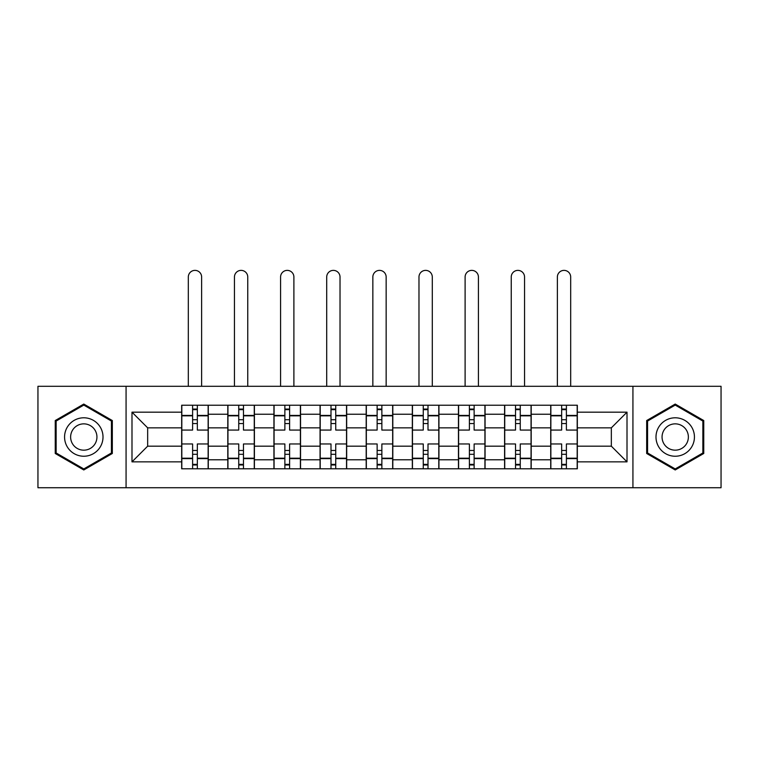 <?xml version="1.0" encoding="UTF-8"?>
<svg xmlns="http://www.w3.org/2000/svg" width="759" height="759" viewBox="0 0 759 759"><rect width="100%" height="100%" fill="white"/><g stroke="black" fill="none" stroke-linecap="round" stroke-linejoin="round"><path stroke-width="1.14" d="M632.93 487.733L721.05 487.733L721.05 386.303L37.95 386.303L37.95 487.733L632.93 487.733L632.93 386.303M227.795 468.806L227.795 414.243L208.279 414.243L208.279 468.806M208.279 414.243L208.279 405.221M227.795 414.243L227.795 405.221M254.417 405.221L254.417 468.806M273.933 468.806L273.933 405.221M300.545 405.221L300.545 468.806M320.061 468.806L320.061 405.221M346.673 405.221L346.673 468.806M366.189 468.806L366.189 405.221M392.811 405.221L392.811 468.806M412.327 468.806L412.327 405.221M438.939 405.221L438.939 468.806M458.455 468.806L458.455 405.221M485.067 405.221L485.067 468.806M504.583 468.806L504.583 405.221M531.205 405.221L531.205 468.806M550.721 468.806L550.721 405.221M550.721 446.178L531.205 446.178M504.583 446.178L485.067 446.178M458.455 446.178L438.939 446.178M412.327 446.178L392.811 446.178M366.189 446.178L346.673 446.178M320.061 446.178L300.545 446.178M273.933 446.178L254.417 446.178M227.795 446.178L208.279 446.178M550.721 427.848L531.205 427.848M504.583 427.848L485.067 427.848M458.455 427.848L438.939 427.848M412.327 427.848L392.811 427.848M366.189 427.848L346.673 427.848M320.061 427.848L300.545 427.848M273.933 427.848L254.417 427.848M227.795 427.848L208.279 427.848M147.663 446.178L181.667 446.178L181.667 427.848L147.663 427.848L147.663 446.178L131.99 461.851L131.99 412.175L181.667 412.175L181.667 427.848M577.333 427.848L577.333 446.178L611.337 446.178L611.337 427.848L577.333 427.848L577.333 405.221L181.667 405.221L181.667 412.175M577.333 412.175L627.01 412.175L627.01 461.851L577.333 461.851L577.333 446.178M181.667 446.178L181.667 468.806L577.333 468.806L577.333 461.851M181.667 461.851L131.99 461.851M126.07 487.733L126.07 386.303M112.323 420.543L83.784 404.063L55.246 420.543L55.246 453.493L83.784 469.963L112.323 453.493L112.323 420.543M703.754 420.543L675.216 404.063L646.677 420.543L646.677 453.493L675.216 469.963L703.754 453.493L703.754 420.543M197.34 464.366L192.606 464.366M192.606 409.661L197.34 409.661M243.468 464.366L238.743 464.366M238.743 409.661L243.468 409.661M289.606 464.366L284.872 464.366M284.872 409.661L289.606 409.661M335.734 464.366L331 464.366M331 409.661L335.734 409.661M381.862 464.366L377.138 464.366M377.138 409.661L381.862 409.661M428 464.366L423.266 464.366M423.266 409.661L428 409.661M474.128 464.366L469.394 464.366M469.394 409.661L474.128 409.661M520.257 464.366L515.532 464.366M515.532 409.661L520.257 409.661M566.394 464.366L561.66 464.366M561.66 409.661L566.394 409.661M131.99 412.175L147.663 427.848M611.337 446.178L627.01 461.851M611.337 427.848L627.01 412.175M208.137 468.806L208.137 430.068L197.34 430.068L197.34 405.221M192.606 405.221L192.606 430.068L181.818 430.068L181.818 405.221M201.628 386.303L201.628 277.035A6.651 6.651 0 0 0 194.978 270.375A6.651 6.651 0 0 0 188.317 277.035L188.317 386.303M208.137 430.068L208.137 405.221M181.818 468.806L181.818 443.968L192.606 443.968L192.606 468.806M197.34 468.806L197.34 443.968L208.137 443.968M192.606 423.56L197.34 423.56M181.818 443.968L181.818 430.068M197.34 450.466L192.606 450.466M197.34 464.963L192.606 464.963M192.606 454.309L197.34 454.309M197.34 419.718L192.606 419.718M192.606 409.073L197.34 409.073M67.143 446.624A19.222 19.222 0 0 0 93.395 453.664A19.222 19.222 0 0 0 100.435 427.402A19.222 19.222 0 0 0 74.173 420.372A19.222 19.222 0 0 0 67.143 446.624M72.39 443.598A13.159 13.159 0 0 0 90.368 448.408A13.159 13.159 0 0 0 95.179 430.438A13.159 13.159 0 0 0 77.209 425.619A13.159 13.159 0 0 0 72.39 443.598M83.784 405.088L111.431 421.055L111.431 452.981L83.784 468.939L56.138 452.981L56.138 421.055L83.784 405.088M658.565 446.624A19.222 19.222 0 0 0 684.827 453.664A19.222 19.222 0 0 0 691.857 427.402A19.222 19.222 0 0 0 665.605 420.372A19.222 19.222 0 0 0 658.565 446.624M663.821 443.598A13.159 13.159 0 0 0 681.791 448.408A13.159 13.159 0 0 0 686.61 430.438A13.159 13.159 0 0 0 668.632 425.619A13.159 13.159 0 0 0 663.821 443.598M675.216 405.088L702.862 421.055L702.862 452.981L675.216 468.939L647.569 452.981L647.569 421.055L675.216 405.088M254.265 468.806L254.265 430.068L243.468 430.068L243.468 405.221M238.743 405.221L238.743 430.068L227.947 430.068L227.947 405.221M247.757 386.303L247.757 277.035A6.651 6.651 0 0 0 241.106 270.375A6.651 6.651 0 0 0 234.455 277.035L234.455 386.303M254.265 430.068L254.265 405.221M227.947 468.806L227.947 443.968L238.743 443.968L238.743 468.806M243.468 468.806L243.468 443.968L254.265 443.968M238.743 423.56L243.468 423.56M227.947 443.968L227.947 430.068M243.468 450.466L238.743 450.466M243.468 464.963L238.743 464.963M238.743 454.309L243.468 454.309M243.468 419.718L238.743 419.718M238.743 409.073L243.468 409.073M300.393 468.806L300.393 430.068L289.606 430.068L289.606 405.221M284.872 405.221L284.872 430.068L274.075 430.068L274.075 405.221M293.894 386.303L293.894 277.035A6.651 6.651 0 0 0 287.234 270.375A6.651 6.651 0 0 0 280.583 277.035L280.583 386.303M300.393 430.068L300.393 405.221M274.075 468.806L274.075 443.968L284.872 443.968L284.872 468.806M289.606 468.806L289.606 443.968L300.393 443.968M284.872 423.56L289.606 423.56M274.075 443.968L274.075 430.068M289.606 450.466L284.872 450.466M289.606 464.963L284.872 464.963M284.872 454.309L289.606 454.309M289.606 419.718L284.872 419.718M284.872 409.073L289.606 409.073M346.531 468.806L346.531 430.068L335.734 430.068L335.734 405.221M331 405.221L331 430.068L320.213 430.068L320.213 405.221M340.023 386.303L340.023 277.035A6.651 6.651 0 0 0 333.372 270.375A6.651 6.651 0 0 0 326.712 277.035L326.712 386.303M346.531 430.068L346.531 405.221M320.213 468.806L320.213 443.968L331 443.968L331 468.806M335.734 468.806L335.734 443.968L346.531 443.968M331 423.56L335.734 423.56M320.213 443.968L320.213 430.068M335.734 450.466L331 450.466M335.734 464.963L331 464.963M331 454.309L335.734 454.309M335.734 419.718L331 419.718M331 409.073L335.734 409.073M392.659 468.806L392.659 430.068L381.862 430.068L381.862 405.221M377.138 405.221L377.138 430.068L366.341 430.068L366.341 405.221M386.151 386.303L386.151 277.035A6.651 6.651 0 0 0 379.5 270.375A6.651 6.651 0 0 0 372.849 277.035L372.849 386.303M392.659 430.068L392.659 405.221M366.341 468.806L366.341 443.968L377.138 443.968L377.138 468.806M381.862 468.806L381.862 443.968L392.659 443.968M377.138 423.56L381.862 423.56M366.341 443.968L366.341 430.068M381.862 450.466L377.138 450.466M381.862 464.963L377.138 464.963M377.138 454.309L381.862 454.309M381.862 419.718L377.138 419.718M377.138 409.073L381.862 409.073M438.787 468.806L438.787 430.068L428 430.068L428 405.221M423.266 405.221L423.266 430.068L412.469 430.068L412.469 405.221M432.288 386.303L432.288 277.035A6.651 6.651 0 0 0 425.628 270.375A6.651 6.651 0 0 0 418.977 277.035L418.977 386.303M438.787 430.068L438.787 405.221M412.469 468.806L412.469 443.968L423.266 443.968L423.266 468.806M428 468.806L428 443.968L438.787 443.968M423.266 423.56L428 423.56M412.469 443.968L412.469 430.068M428 450.466L423.266 450.466M428 464.963L423.266 464.963M423.266 454.309L428 454.309M428 419.718L423.266 419.718M423.266 409.073L428 409.073M484.925 468.806L484.925 430.068L474.128 430.068L474.128 405.221M469.394 405.221L469.394 430.068L458.607 430.068L458.607 405.221M478.417 386.303L478.417 277.035A6.651 6.651 0 0 0 471.766 270.375A6.651 6.651 0 0 0 465.106 277.035L465.106 386.303M484.925 430.068L484.925 405.221M458.607 468.806L458.607 443.968L469.394 443.968L469.394 468.806M474.128 468.806L474.128 443.968L484.925 443.968M469.394 423.56L474.128 423.56M458.607 443.968L458.607 430.068M474.128 450.466L469.394 450.466M474.128 464.963L469.394 464.963M469.394 454.309L474.128 454.309M474.128 419.718L469.394 419.718M469.394 409.073L474.128 409.073M531.053 468.806L531.053 430.068L520.257 430.068L520.257 405.221M515.532 405.221L515.532 430.068L504.735 430.068L504.735 405.221M524.545 386.303L524.545 277.035A6.651 6.651 0 0 0 517.894 270.375A6.651 6.651 0 0 0 511.243 277.035L511.243 386.303M531.053 430.068L531.053 405.221M504.735 468.806L504.735 443.968L515.532 443.968L515.532 468.806M520.257 468.806L520.257 443.968L531.053 443.968M515.532 423.56L520.257 423.56M504.735 443.968L504.735 430.068M520.257 450.466L515.532 450.466M520.257 464.963L515.532 464.963M515.532 454.309L520.257 454.309M520.257 419.718L515.532 419.718M515.532 409.073L520.257 409.073M577.182 468.806L577.182 430.068L566.394 430.068L566.394 405.221M561.66 405.221L561.66 430.068L550.863 430.068L550.863 405.221M570.683 386.303L570.683 277.035A6.651 6.651 0 0 0 564.022 270.375A6.651 6.651 0 0 0 557.372 277.035L557.372 386.303M577.182 430.068L577.182 405.221M550.863 468.806L550.863 443.968L561.66 443.968L561.66 468.806M566.394 468.806L566.394 443.968L577.182 443.968M561.66 423.56L566.394 423.56M550.863 443.968L550.863 430.068M566.394 450.466L561.66 450.466M566.394 464.963L561.66 464.963M561.66 454.309L566.394 454.309M566.394 419.718L561.66 419.718M561.66 409.073L566.394 409.073M504.583 414.243L485.067 414.243M458.455 414.243L438.939 414.243M412.327 414.243L392.811 414.243M366.189 414.243L346.673 414.243M320.061 414.243L300.545 414.243M273.933 414.243L254.417 414.243M550.721 414.243L531.205 414.243M504.583 459.783L485.067 459.783M458.455 459.783L438.939 459.783M412.327 459.783L392.811 459.783M366.189 459.783L346.673 459.783M320.061 459.783L300.545 459.783M273.933 459.783L254.417 459.783M227.795 459.783L208.279 459.783M550.721 459.783L531.205 459.783M208.137 415.429L197.34 415.429M192.606 415.429L181.818 415.429M192.606 415.818L181.818 415.818M192.606 458.208L181.818 458.208M192.606 458.607L181.818 458.607M208.137 458.607L197.34 458.607M208.137 415.818L197.34 415.818M208.137 458.208L197.34 458.208M254.265 415.429L243.468 415.429M238.743 415.429L227.947 415.429M238.743 415.818L227.947 415.818M238.743 458.208L227.947 458.208M238.743 458.607L227.947 458.607M254.265 458.607L243.468 458.607M254.265 415.818L243.468 415.818M254.265 458.208L243.468 458.208M300.393 415.429L289.606 415.429M284.872 415.429L274.075 415.429M284.872 415.818L274.075 415.818M284.872 458.208L274.075 458.208M284.872 458.607L274.075 458.607M300.393 458.607L289.606 458.607M300.393 415.818L289.606 415.818M300.393 458.208L289.606 458.208M346.531 415.429L335.734 415.429M331 415.429L320.213 415.429M331 415.818L320.213 415.818M331 458.208L320.213 458.208M331 458.607L320.213 458.607M346.531 458.607L335.734 458.607M346.531 415.818L335.734 415.818M346.531 458.208L335.734 458.208M392.659 415.429L381.862 415.429M377.138 415.429L366.341 415.429M377.138 415.818L366.341 415.818M377.138 458.208L366.341 458.208M377.138 458.607L366.341 458.607M392.659 458.607L381.862 458.607M392.659 415.818L381.862 415.818M392.659 458.208L381.862 458.208M438.787 415.429L428 415.429M423.266 415.429L412.469 415.429M423.266 415.818L412.469 415.818M423.266 458.208L412.469 458.208M423.266 458.607L412.469 458.607M438.787 458.607L428 458.607M438.787 415.818L428 415.818M438.787 458.208L428 458.208M484.925 415.429L474.128 415.429M469.394 415.429L458.607 415.429M469.394 415.818L458.607 415.818M469.394 458.208L458.607 458.208M469.394 458.607L458.607 458.607M484.925 458.607L474.128 458.607M484.925 415.818L474.128 415.818M484.925 458.208L474.128 458.208M531.053 415.429L520.257 415.429M515.532 415.429L504.735 415.429M515.532 415.818L504.735 415.818M515.532 458.208L504.735 458.208M515.532 458.607L504.735 458.607M531.053 458.607L520.257 458.607M531.053 415.818L520.257 415.818M531.053 458.208L520.257 458.208M577.182 415.429L566.394 415.429M561.66 415.429L550.863 415.429M561.66 415.818L550.863 415.818M561.66 458.208L550.863 458.208M561.66 458.607L550.863 458.607M577.182 458.607L566.394 458.607M577.182 415.818L566.394 415.818M577.182 458.208L566.394 458.208"/></g></svg>
